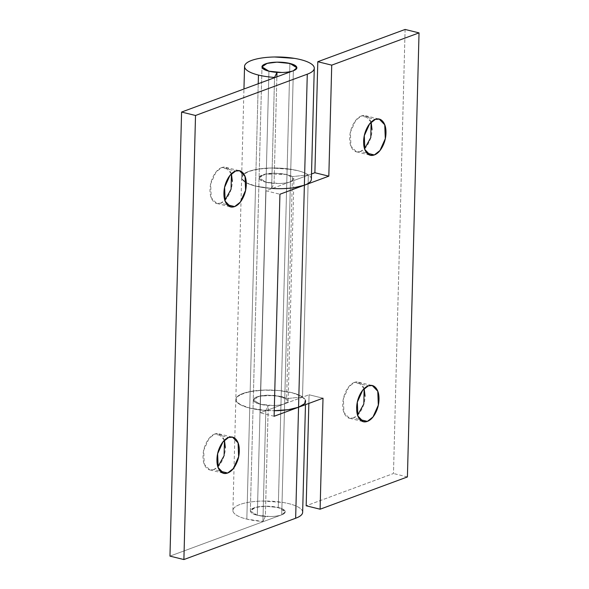 <?xml version="1.0" encoding="UTF-8"?>
<svg xmlns="http://www.w3.org/2000/svg" width="589" height="589" viewBox="0 0 589 589"><rect width="100%" height="100%" fill="white"/><g stroke="black" fill="none" stroke-linecap="round" stroke-linejoin="round"><path stroke-width="0.44" stroke-dasharray="2.94 2.21" d="M302.621 511.753A34.876 10.315 1.5 0 0 267.634 501.062A34.876 10.315 1.5 0 0 232.942 510.184A34.876 10.315 1.5 0 0 246.835 519.123A34.876 10.315 1.5 0 0 262.908 521.479L265.352 516.428L257.312 515.25L251.334 512.695C250.17 511.679 250.023 510.678 250.907 509.691L256.163 507.262L265.344 506.216L275.343 506.915L282.801 509.117L285.194 512.084L281.719 514.815L285.216 511.834L278.361 507.534L265.344 506.216L255.449 507.438L250.354 510.921L257.312 515.25A17.434 5.154 1.5 0 0 285.076 512.445A17.434 5.154 1.5 0 0 278.266 507.512L289.891 63.45L278.266 507.512A17.434 5.154 1.5 0 0 250.494 510.317A17.434 5.154 1.5 0 0 257.312 515.25L268.937 71.195L257.312 515.25L270.233 516.546C274.997 516.457 278.825 515.883 281.719 514.815C284.612 513.748 285.724 512.496 285.047 511.068C284.377 509.647 282.109 508.454 278.266 507.512L265.344 506.216C260.581 506.304 256.745 506.879 253.852 507.946C250.958 509.014 249.854 510.265 250.524 511.694C251.201 513.115 253.461 514.307 257.312 515.25L265.352 516.428L268.253 405.416L260.22 404.238L257.312 515.25L260.22 404.238L253.263 399.909L258.357 396.426L268.253 395.197L281.174 396.493L288.124 400.822L284.627 403.796L281.719 514.815L169.963 556.119L281.719 514.815L284.627 403.796C287.52 402.729 288.632 401.484 287.955 400.056C287.277 398.628 285.017 397.442 281.174 396.493L268.253 395.197C263.482 395.285 259.653 395.867 256.76 396.934C253.866 398.002 252.762 399.246 253.432 400.675C254.109 402.103 256.37 403.288 260.22 404.238L268.253 405.416L265.816 410.467A34.876 10.315 -178.5 0 1 249.736 408.111A34.876 10.315 -178.5 0 1 235.836 399.298A34.876 10.315 -178.5 0 1 255.479 390.721A34.876 10.315 -178.5 0 1 291.651 392.62A34.876 10.315 -178.5 0 1 305.492 400.542M231.403 173.836L225.624 167.32L221.641 167.615L235.571 171.053L221.641 167.615C218.548 168.756 215.876 171.465 213.601 175.743C211.326 180.013 210.126 184.607 210.001 189.511C209.868 194.414 210.847 198.198 212.938 200.864C215.037 203.522 217.621 204.28 220.706 203.139L224.873 200.356M231.44 173.807L229.408 169.897C227.31 167.239 224.726 166.473 221.641 167.615L216.001 172.04L210.678 183.878L211.23 197.764L216.723 203.441L220.706 203.139L227.266 204.758L220.706 203.139C223.791 202.005 226.471 199.296 228.746 195.018C231.021 190.748 232.221 186.153 232.346 181.25M224.431 440.27L218.644 433.754L214.661 434.056L228.591 437.487L214.661 434.056C211.576 435.197 208.896 437.899 206.621 442.177C204.346 446.455 203.146 451.041 203.021 455.945C202.888 460.848 203.875 464.633 205.966 467.298C208.057 469.956 210.648 470.721 213.733 469.58L217.893 466.797M224.461 440.241L222.428 436.339C220.338 433.673 217.746 432.915 214.661 434.056L209.029 438.481L203.698 450.313L204.258 464.198L209.743 469.875L213.733 469.58L220.286 471.193L213.733 469.58C216.818 468.439 219.498 465.73 221.773 461.452C224.041 457.182 225.241 452.588 225.373 447.684M311.338 178.71A34.876 10.315 1.5 0 0 276.359 168.012A34.876 10.315 1.5 0 0 241.667 177.134A34.876 10.315 1.5 0 0 255.552 186.08L258.232 83.734L255.552 186.08A34.876 10.315 1.5 0 0 271.632 188.436L274.069 183.385L276.859 76.85L274.069 183.385L266.029 182.207L274.069 183.385L271.632 188.436L274.533 77.704L271.632 188.436L255.552 186.08A34.876 10.315 -178.5 0 1 241.645 177.37A34.876 10.315 -178.5 0 1 261.141 168.704A34.876 10.315 -178.5 0 1 297.46 170.589A34.876 10.315 -178.5 0 1 308.319 174.874L302.51 396.905A34.876 10.315 1.5 0 0 263.504 390.102A34.876 10.315 1.5 0 0 235.828 399.467A34.876 10.315 1.5 0 0 249.736 408.111L246.835 519.123L249.736 408.111L240.673 404.893L236.174 400.984L236.933 396.986L242.83 393.496L252.968 391.059L265.808 390.036L279.392 390.581L291.651 392.62L300.714 395.837L305.212 399.747L304.454 403.745M268.937 71.195L266.029 182.207L268.937 71.195M290.443 181.765L265.992 190.807L260.176 412.83L284.627 403.796L290.443 181.765L293.94 178.791L287.079 174.484L274.062 173.166L264.174 174.396L259.079 177.878L266.029 182.207L260.058 179.645C258.888 178.636 258.748 177.635 259.624 176.648L264.888 174.211L274.062 173.166L284.067 173.865L291.518 176.074L293.911 179.041L290.443 181.765L265.992 190.807L279.93 194.237L265.992 190.807L260.176 412.83L284.627 403.796L290.443 181.765C285.879 183.834 272.457 184.077 266.029 182.207L260.22 404.238C266.64 406.108 280.069 405.865 284.627 403.796C281.733 404.871 277.905 405.446 273.134 405.534L260.22 404.238L266.029 182.207L259.079 177.878L265.632 174.042L286.983 174.462L292.416 176.604L286.6 398.635L292.416 176.604L286.983 174.462L274.062 173.166C269.298 173.254 265.47 173.836 262.576 174.904C259.683 175.971 258.571 177.223 259.248 178.644C259.926 180.072 262.186 181.257 266.029 182.207L278.95 183.503C283.721 183.415 287.55 182.84 290.443 181.765L311.507 173.983L290.443 181.765L293.351 70.754L290.443 181.765M302.599 512.791C302.989 510.715 301.391 508.734 297.813 506.857C294.228 504.972 289.258 503.499 282.904 502.446L262.9 501.048C255.921 501.173 249.802 501.872 244.545 503.139C239.289 504.398 235.784 506.025 234.024 507.998C232.265 509.978 232.552 511.981 234.886 514.006C237.212 516.03 241.196 517.738 246.835 519.123L262.908 521.479L265.816 410.467L262.908 521.479L265.352 516.428L268.253 405.416L265.816 410.467L249.736 408.111L255.552 186.08L249.736 408.111A34.876 10.315 1.5 0 0 274.26 410.71L261.995 410.15L249.736 408.111L239.613 404.297C237.168 402.817 235.909 401.278 235.836 399.681C235.755 398.083 236.866 396.596 239.171 395.204L248.941 391.781L263.15 390.117L278.906 390.536L292.983 392.966L302.51 396.905L308.319 174.874L292.416 176.604L308.319 174.874C305.868 173.195 302.253 171.767 297.46 170.589L285.201 168.55L271.625 168.005C264.638 168.13 258.519 168.822 253.27 170.088C248.013 171.355 244.501 172.975 242.749 174.955C240.989 176.936 241.276 178.938 243.603 180.963C245.937 182.988 249.92 184.688 255.552 186.08L246.482 182.862L241.991 178.953L242.749 174.955L248.646 171.473L258.785 169.028L271.625 168.005L291.621 169.404C297.975 170.457 302.945 171.929 306.53 173.807C310.116 175.691 311.714 177.664 311.316 179.741M274.113 416.268L260.176 412.83L274.113 416.268M371.107 122.203L365.32 115.694L361.337 115.989L375.267 119.42L361.337 115.989C358.252 117.13 355.572 119.839 353.297 124.11C351.022 128.387 349.822 132.974 349.697 137.878C349.564 142.788 350.551 146.573 352.642 149.231C354.733 151.896 357.317 152.654 360.409 151.513L364.569 148.73M371.136 122.173L369.104 118.271C367.013 115.606 364.422 114.848 361.337 115.989L355.704 120.414L350.374 132.245L350.934 146.131L356.419 151.807L360.409 151.513L366.962 153.125L360.409 151.513C363.494 150.372 366.174 147.662 368.442 143.392C370.717 139.114 371.917 134.528 372.049 129.624M364.127 388.644L358.348 382.128L354.357 382.423L368.294 385.861L354.357 382.423C351.272 383.564 348.592 386.274 346.317 390.551C344.05 394.821 342.85 399.416 342.717 404.319C342.592 409.222 343.571 413.007 345.662 415.665C347.753 418.33 350.345 419.088 353.429 417.947L357.597 415.164M364.157 388.615L362.125 384.705C360.034 382.047 357.449 381.282 354.357 382.423L348.725 386.848L343.394 398.687L343.954 412.572L349.446 418.249L353.429 417.947L359.989 419.567L353.429 417.947C356.514 416.806 359.194 414.104 361.469 409.826C363.744 405.549 364.944 400.962 365.07 396.058M308.85 403.428L309.07 394.763L284.627 403.796L309.07 394.763L323.008 398.193L309.07 394.763L308.85 403.428M405.107 29.45L393.481 473.512L306.17 505.782L393.481 473.512L405.107 29.45M286.6 398.635L274.798 395.447L259.815 396.073L253.263 399.909L260.22 404.238L255.155 402.331L253.263 400.027L254.934 397.789L259.815 396.073L266.92 395.241L274.798 395.447L281.837 396.662L286.6 398.635L302.51 396.905L286.6 398.635M272.295 188.473A34.876 10.315 -178.5 0 1 255.552 186.08L267.811 188.119L281.395 188.664L294.235 187.641M407.411 476.943L393.481 473.512L407.411 476.943M288.124 400.822L293.94 178.791M250.354 510.921L261.987 66.866L250.354 510.921M238.795 170.567L225.624 167.32M231.823 437.001L218.644 433.754M232.92 510.464L243.956 89.005M305.47 404.68L305.558 401.278M222.878 473.114L209.743 469.875M229.857 206.673L216.723 203.441M378.499 118.934L365.32 115.694M371.519 385.375L358.348 382.128M362.581 421.481L349.446 418.249M369.553 155.047L356.419 151.807"/><path stroke-width="0.88" d="M289.891 63.45A17.434 5.154 -178.5 0 1 296.709 68.383A17.434 5.154 -178.5 0 1 268.937 71.195A17.434 5.154 -178.5 0 1 262.12 66.255A17.434 5.154 -178.5 0 1 289.891 63.45L276.97 62.154C272.206 62.243 268.378 62.817 265.484 63.884C262.591 64.959 261.479 66.204 262.157 67.632C262.827 69.06 265.094 70.246 268.937 71.195L281.859 72.484C286.622 72.403 290.458 71.821 293.351 70.754C296.238 69.686 297.349 68.434 296.679 67.006C296.002 65.585 293.742 64.392 289.891 63.45M235.571 171.053L239.554 170.751L245.046 176.428L245.606 190.313L240.275 202.152L234.643 206.577L227.266 204.758L234.643 206.577C231.551 207.718 228.966 206.953 226.875 204.295C224.784 201.629 223.798 197.845 223.93 192.942C224.056 188.038 225.256 183.451 227.531 179.174C229.806 174.896 232.486 172.194 235.571 171.053C238.655 169.912 241.247 170.67 243.338 173.335C245.429 175.993 246.408 179.778 246.283 184.681C246.15 189.584 244.95 194.179 242.683 198.449C240.408 202.726 237.728 205.436 234.643 206.577L230.652 206.872L225.167 201.195L224.608 187.309L229.938 175.478L235.571 171.053M224.873 200.356L231.094 189.187L231.403 173.836M228.591 437.487L232.581 437.193L238.066 442.869L238.626 456.755L233.296 468.586L227.663 473.011L220.286 471.193L227.663 473.011C224.578 474.152 221.987 473.394 219.896 470.729C217.805 468.071 216.826 464.287 216.951 459.376C217.083 454.472 218.283 449.886 220.558 445.608C222.826 441.338 225.506 438.628 228.591 437.487C231.683 436.346 234.267 437.104 236.358 439.769C238.449 442.427 239.436 446.212 239.303 451.122C239.178 456.026 237.978 460.613 235.703 464.89C233.428 469.161 230.748 471.87 227.663 473.011L223.68 473.306L218.188 467.629L217.628 453.744L222.959 441.912L228.591 437.487M217.893 466.797L224.114 455.621L224.431 440.27M305.492 400.542A34.876 10.315 -178.5 0 1 298.557 407.235L274.113 416.268L279.93 194.237L304.373 185.204L307.281 74.185C311.515 72.616 313.834 70.798 314.224 68.729C314.622 66.653 313.024 64.672 309.439 62.795C305.853 60.91 300.883 59.445 294.529 58.385L274.533 56.986C267.546 57.111 261.428 57.81 256.171 59.077C250.921 60.343 247.409 61.963 245.65 63.943C243.898 65.916 244.177 67.919 246.511 69.944C248.845 71.968 252.828 73.677 258.461 75.061A34.876 10.315 1.5 0 0 274.54 77.417L276.977 72.366L276.859 76.85L276.977 72.381L274.54 77.417A34.876 10.315 -178.5 0 1 258.461 75.061L258.232 83.734L258.461 75.061A34.876 10.315 -178.5 0 1 244.575 66.123A34.876 10.315 -178.5 0 1 279.26 57A34.876 10.315 -178.5 0 1 314.246 67.698A34.876 10.315 -178.5 0 1 307.281 74.185L304.373 185.204A34.876 10.315 1.5 0 0 311.338 178.71M302.599 512.791C302.209 514.86 299.889 516.678 295.649 518.246L183.893 559.55L169.963 556.119L181.589 112.057L169.963 556.119L183.893 559.55L195.519 115.488L307.281 74.185L195.519 115.488L183.893 559.55L295.649 518.246L298.557 407.235L295.649 518.246A34.876 10.315 1.5 0 0 302.621 511.753M276.977 72.366L268.937 71.195L261.987 66.866L267.075 63.384L276.97 62.154L289.987 63.472L296.849 67.779L293.351 70.754L181.589 112.057L293.351 70.754L296.819 68.022L294.426 65.055L286.976 62.854L276.97 62.154L267.796 63.2L262.532 65.629C261.656 66.616 261.796 67.617 262.966 68.633L268.937 71.195A17.434 5.154 -178.5 0 0 276.977 72.366M225.373 447.714L224.461 440.241M232.346 181.279L231.44 173.807M195.519 115.488L181.589 112.057L195.519 115.488M304.454 403.745L298.557 407.235L274.113 416.268L279.93 194.237L304.373 185.204C308.614 183.635 310.926 181.817 311.316 179.741M375.267 119.42L379.257 119.125L384.742 124.802L385.302 138.687L379.971 150.519L374.339 154.944L366.962 153.125L374.339 154.944C371.254 156.085 368.662 155.327 366.572 152.661C364.481 150.004 363.501 146.219 363.627 141.316C363.759 136.412 364.959 131.818 367.227 127.548C369.502 123.27 372.182 120.561 375.267 119.42C378.352 118.279 380.943 119.044 383.034 121.702C385.125 124.367 386.112 128.152 385.979 133.055C385.854 137.959 384.654 142.545 382.379 146.823C380.104 151.101 377.424 153.803 374.339 154.944L370.356 155.246L364.863 149.562L364.304 135.684L369.634 123.845L375.267 119.42M364.569 148.73L370.79 137.554L371.107 122.203M368.294 385.861L372.277 385.559L377.77 391.236L378.322 405.122L372.999 416.96L367.359 421.385L359.989 419.567L367.359 421.385C364.274 422.527 361.69 421.761 359.592 419.103C357.501 416.438 356.522 412.653 356.654 407.75C356.779 402.847 357.979 398.252 360.254 393.982C362.529 389.704 365.209 386.995 368.294 385.861C371.379 384.72 373.963 385.478 376.062 388.136C378.153 390.801 379.132 394.586 378.999 399.489C378.874 404.393 377.674 408.987 375.399 413.257C373.124 417.535 370.452 420.244 367.359 421.385L363.376 421.68L357.884 416.003L357.332 402.118L362.655 390.286L368.294 385.861M357.597 415.164L363.818 403.995L364.127 388.644M294.235 187.641L304.373 185.204L298.557 407.235L288.419 409.672L274.26 410.71A34.876 10.315 1.5 0 0 298.557 407.235L323.008 398.193L320.099 509.213L306.17 505.782L308.85 403.428L306.17 505.782L320.099 509.213L407.411 476.943L419.037 32.881L331.725 65.151L328.824 176.17L304.373 185.204L298.557 407.235L323.008 398.193L320.099 509.213L407.411 476.943L419.037 32.881L405.107 29.45L419.037 32.881L331.725 65.151L328.824 176.17L304.373 185.204A34.876 10.315 -178.5 0 1 272.295 188.473M311.507 173.983L314.887 172.732L317.795 61.72L405.107 29.45L317.795 61.72L331.725 65.151L317.795 61.72L314.887 172.732L328.824 176.17L314.887 172.732L311.507 173.983M365.07 396.088L364.157 388.615M372.049 129.654L371.136 122.173M239.554 170.751L238.795 170.567M232.581 437.193L231.823 437.001M311.375 179.247L314.276 68.236M243.956 89.005L244.553 66.41M302.65 512.29L305.47 404.68M223.68 473.306L222.878 473.114M230.652 206.872L229.857 206.673M379.257 119.125L378.499 118.934M372.277 385.559L371.519 385.375M363.376 421.68L362.581 421.481M370.356 155.246L369.553 155.047"/></g></svg>
